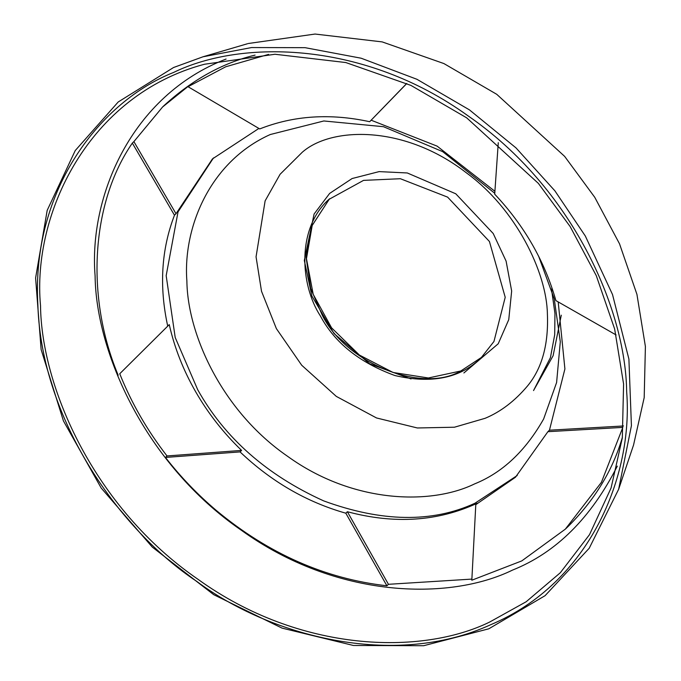 <?xml version="1.0" encoding="UTF-8"?>
<svg xmlns="http://www.w3.org/2000/svg" width="681" height="681" viewBox="0 0 681 681"><rect width="100%" height="100%" fill="white"/><g stroke="black" fill="none" stroke-linecap="round" stroke-linejoin="round"><path stroke-width="1.02" d="M320.385 315.958C300.074 284.743 296.55 228.45 328.787 199.482L363.543 180.38L400.368 178.72L447.621 197.132L489.426 241.483L505.217 297.291L493.955 341.479L481.041 357.925C460.399 378.151 431.703 384.024 394.963 375.554C359.551 362.641 334.694 342.781 320.385 315.958M633.551 445.033L644.192 397.61L645.401 346.51L636.931 294.345L619.523 243.824L594.743 197.286L564.643 156.383L496.747 94.31L443.901 63.563L382.186 41.899L315.065 34.05L248.25 43.516M489.579 622.093C421.335 655.471 299.793 652.747 197.831 579.19C94.463 508.043 41.439 387.744 40.52 305.624C31.998 214.2 88.334 95.17 204.453 64.252L274.971 54.259L345.803 62.541L410.941 85.406L466.706 117.856L538.356 183.368L570.133 226.535L596.275 275.652L614.645 328.966L623.592 384.016L622.315 437.943L611.078 487.996L589.499 534.662L560.31 572.747L526.166 601.749L489.579 622.093M527.613 385.846C514.904 400.964 500.756 411.775 485.161 418.287L454.44 427.217L417.359 427.974L376.516 417.955L336.312 396.402L301.709 365.237L276.375 328.617L261.513 291.255L256.056 256.831L265.122 200.869L280.078 174.293L302.5 152.016M133.885 141.605L132.335 143.095L174.472 215.222L176.013 213.732L133.885 141.605L162.572 107.002L189.59 85.227L188.041 86.717L259.733 128.93C293.63 115.549 330.276 113.148 369.672 121.712L406.727 83.465M369.672 121.712L406.804 83.499M188.041 86.717L225.666 66.798L268.612 54.378M119.737 373.758L169.263 324.607L119.737 373.758C131.416 402.956 147.164 430.349 167.007 455.955L165.457 457.436L240.052 451.903L241.602 450.413L167.007 455.955M174.472 215.222C161.329 249.45 159.073 286.403 167.713 326.097M118.196 375.24C85.389 297.018 91.126 202.759 132.335 143.095M388.442 584.307L347.361 511.72L345.82 513.202L386.902 585.796L388.442 584.307L471.882 579.097M240.052 451.903C271.327 481.62 306.586 502.05 345.82 513.202M386.902 585.796C325.263 578.79 268.459 553.73 216.498 510.605C197.635 494.661 180.618 476.938 165.457 457.436M623.507 425.965L549.456 430.196L547.907 431.677L622.817 427.396L601.4 482.369L565.324 529.154L521.799 560.897L471.822 580.212L475.789 504.672L477.338 503.182C437.883 521.476 394.563 524.319 347.361 511.72M475.789 504.672L515.449 477.253L547.907 431.677M162.572 107.002L164.121 105.512C192.425 79.668 222.747 62.865 255.077 55.101M622.391 437.296C612.866 470.111 594.871 499.735 568.422 526.183L565.324 529.154M549.456 430.196L564.907 368.949L558.199 301.913M169.263 324.607C174.489 347.812 183.3 370.209 195.685 391.805C208.122 413.384 223.428 432.912 241.602 450.413M258.891 128.437L212.455 158.903L176.013 213.732M498.279 142.687L494.704 194.187C524.293 225.607 544.689 261.078 555.892 300.602L616.109 334.95M213.494 157.907L178.03 211.885L166.173 275.652L175.204 337.495L197.754 389.813C224.756 438.036 266.739 475.057 323.688 500.893C381.7 522.131 432.094 522.931 474.87 503.276L517.237 475.5M371.213 120.231L437.108 146.126L494.908 191.301M617.309 466.127C590.938 518.062 555.994 552.725 512.478 570.116C449.051 601.136 336.082 598.599 241.312 530.235C145.249 464.11 95.97 352.298 95.102 275.975C88.641 197.124 130.982 95.715 226.075 59.043M270.085 134.608C209.007 162.078 182.857 228.79 186.883 281.074C187.479 333.699 221.453 410.788 287.688 456.381C353.03 503.514 430.92 505.259 474.648 483.876C502.467 472.665 525.468 451.035 543.642 418.977M411.043 378.942L369.698 363.807L334.013 333.545L311.889 296.048L304.322 260.5L314.094 214.021L329.655 193.404L352.094 178.541L379.104 171.612L407.289 172.965L455.768 193.787L493.214 233.515L506.102 261.121L511.661 290.991L508.758 319.627L498.211 343.777L463.889 372.958M460.484 371.205L481.807 357.185L460.816 370.975L428.358 377.981L393.065 372.473L359.381 355.039L331.579 327.842L313.183 294.294L306.467 258.669L312.204 225.462L329.553 198.758L311.966 225.751L306.135 257.563L310.681 288.395L321.926 314.469C344.884 362.624 421.079 393.822 460.484 371.205M633.458 445.297L618.646 489.264L631.423 425.693L628.903 359.1L612.517 294.532L585.328 236.026L554.896 190.833L515.994 147.888L469.413 109.854L416.942 79.294L361.16 58.217L305.071 47.67L251.57 47.551L203.006 56.787L173.681 67.47M173.536 72.475C242.393 38.8 365.042 41.55 467.932 115.77C572.227 187.564 625.728 308.953 626.665 391.813C633.287 475.517 590.146 582.698 491.001 624.579C393.516 669.329 269.472 635.799 196.605 581.285C121.124 531.257 41.618 421.335 37.872 305.233C31.062 188.688 101.605 100.822 173.536 72.475M618.646 489.264L589.218 548.248L545.081 595.679L488.813 628.801L423.667 645.716L353.422 645.477L282.096 628.129L213.749 594.692L152.28 547.09L101.197 488.039L63.427 420.909L41.124 349.54L35.599 277.993L47.185 210.361L75.251 150.535L118.205 101.98L173.553 67.521L203.006 56.787L247.526 43.729M561.272 315.201L553.1 355.771L533.546 390.562L550.418 357.653L554.7 334.746L554.955 313.524L551.499 288.999M543.625 419.011L556.607 382.518L560.293 341.76L554.249 298.874L538.637 256.235M494.764 193.293L442.659 151.625L383.471 126.7L323.833 120.971L270.221 134.54M302.756 151.829C332.124 126.555 404.88 124.981 466.545 172.957C515.713 208.735 546.698 272.204 547.396 313.992C548.631 344.305 542.05 368.251 527.639 385.821"/></g></svg>

